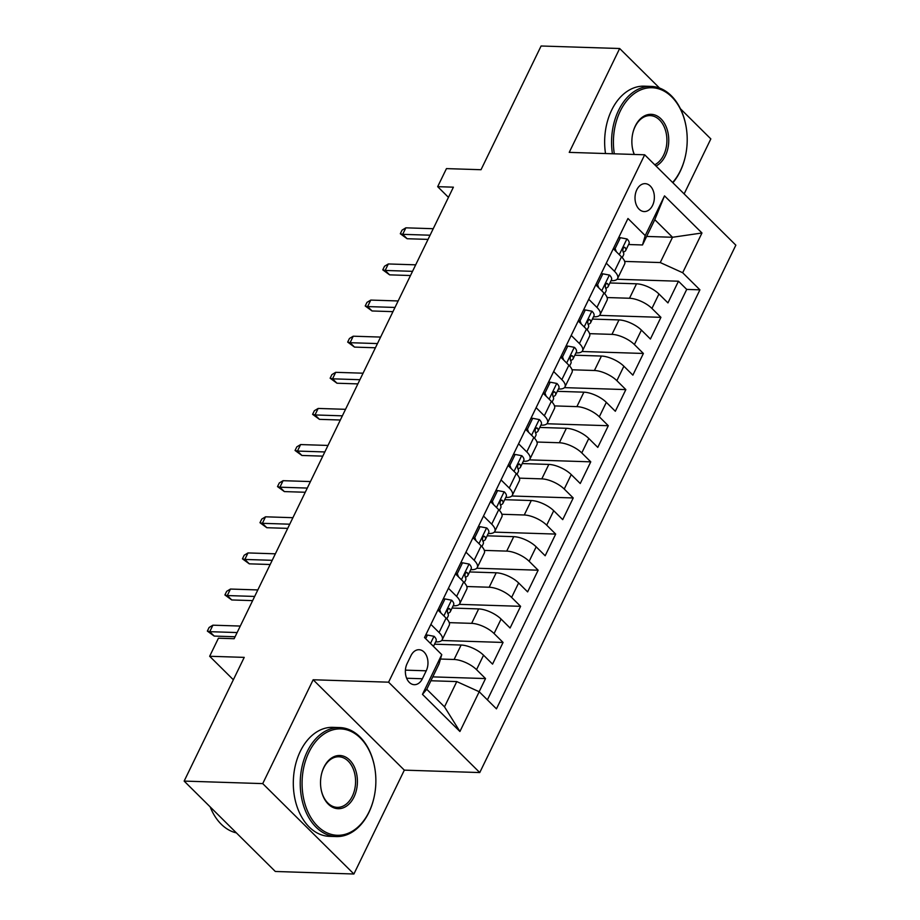 <?xml version="1.0" encoding="UTF-8"?>
<svg xmlns="http://www.w3.org/2000/svg" width="920" height="920" viewBox="0 0 920 920"><rect width="100%" height="100%" fill="white"/><g stroke="black" fill="none" stroke-linecap="round" stroke-linejoin="round"><path stroke-width="1.38" d="M636.801 189.796A13.961 9.671 91.8 0 0 635.984 204.01A13.961 9.671 91.8 0 0 644.241 211.565A13.961 9.671 91.8 0 0 652.567 205.424A13.961 9.671 91.8 0 0 653.395 191.199A13.961 9.671 91.8 0 0 645.138 183.655A13.961 9.671 91.8 0 0 636.801 189.796M684.135 193.913L710.838 138.909L680.432 108.755M479.757 772.558L735.85 245.168L644.678 154.79L388.585 682.18L479.757 772.558L404.328 770.144L313.156 679.765L262.729 783.61L353.901 874L404.328 770.144M353.901 874L275.321 871.481L184.149 781.091L244.225 657.374L209.656 656.27L233.358 679.765M659.559 88.067L619.666 48.518L541.098 46L481.022 169.717L446.453 168.613L437.678 186.668L448.454 197.351M262.729 783.61L184.149 781.091M479.147 691.725L485.53 678.569L432.779 676.879M434.527 644.184L461.127 645.035A17.445 6.808 25.9 0 1 483.552 655.212L492.545 664.125L503.067 642.447L441.669 640.481M452.065 608.062L478.664 608.913A17.445 6.808 -154.1 0 1 501.089 619.08L510.082 628.004L520.605 606.326L459.218 604.359M469.614 571.941L496.202 572.792A17.445 6.808 -154.1 0 1 518.627 582.958L527.62 591.882L538.154 570.204L476.755 568.238M487.151 535.808L513.74 536.659A17.445 6.808 -154.1 0 1 536.176 546.837L545.169 555.76L555.691 534.083L494.293 532.116M504.689 499.686L531.277 500.537A17.445 6.808 -154.1 0 1 553.713 510.715L562.707 519.627L573.229 497.961L511.83 495.995M522.226 463.565L548.826 464.416A17.445 6.808 -154.1 0 1 571.251 474.593L580.244 483.506L590.766 461.84L529.379 459.873M539.775 427.443L566.363 428.294A17.445 6.808 -154.1 0 1 588.788 438.472L597.781 447.384L608.304 425.718L546.917 423.752M557.313 391.322L583.901 392.173A17.445 6.808 -154.1 0 1 606.326 402.35L615.331 411.263L625.853 389.597L564.454 387.63M574.851 355.2L601.438 356.051A17.445 6.808 -154.1 0 1 623.875 366.229L632.868 375.141L643.39 353.464L581.992 351.497M592.388 319.079L618.987 319.93A17.445 6.808 -154.1 0 1 641.412 330.108L650.405 339.02L660.928 317.342L599.541 315.376M606.28 263.166L614.48 271.296A17.445 6.808 25.9 0 1 617.607 278.518A17.445 6.808 25.9 0 1 611.765 280.669L611.053 280.646M588.742 299.287L596.942 307.418A17.445 6.808 25.9 0 1 600.07 314.64A17.445 6.808 25.9 0 1 594.228 316.791L593.515 316.767M571.205 335.409L579.404 343.539A17.445 6.808 25.9 0 1 582.521 350.761A17.445 6.808 25.9 0 1 576.691 352.912L575.977 352.889M553.667 371.542L561.855 379.661A17.445 6.808 25.9 0 1 564.983 386.883A17.445 6.808 25.9 0 1 559.141 389.034L558.428 389.01M536.118 407.663L544.318 415.782A17.445 6.808 25.9 0 1 547.446 423.004A17.445 6.808 25.9 0 1 541.604 425.155L540.891 425.132M518.581 443.785L526.78 451.916A17.445 6.808 25.9 0 1 529.909 459.126A17.445 6.808 25.9 0 1 524.066 461.276L523.353 461.253M501.043 479.906L509.243 488.037A17.445 6.808 25.9 0 1 512.359 495.247A17.445 6.808 25.9 0 1 506.529 497.398L505.816 497.375M483.506 516.028L491.705 524.159A17.445 6.808 25.9 0 1 494.822 531.369A17.445 6.808 25.9 0 1 488.98 533.519L488.267 533.496M465.957 552.149L474.156 560.28A17.445 6.808 25.9 0 1 477.284 567.502A17.445 6.808 25.9 0 1 471.442 569.653L470.729 569.629M448.419 588.271L456.619 596.401A17.445 6.808 25.9 0 1 459.747 603.623A17.445 6.808 25.9 0 1 453.905 605.774L453.192 605.751M209.656 656.27L218.431 638.204L234.14 638.71L453.399 187.174L437.678 186.668M422.372 678.753L426.236 670.806A13.524 9.373 91.8 0 0 427.029 657.018A13.524 9.373 91.8 0 0 419.025 649.716A13.524 9.373 91.8 0 0 410.952 655.661L407.1 663.607A13.524 9.373 91.8 0 0 406.306 677.384A13.524 9.373 91.8 0 0 414.299 684.687A13.524 9.373 91.8 0 0 422.372 678.753L406.628 678.247M642.505 244.961L645.219 235.6L627.969 218.5L424.511 637.525L441.761 654.626L439.035 663.987L426.765 689.275L444.509 706.859L456.78 681.582L479.205 691.748L496.455 708.848L699.924 289.834L682.674 272.734L660.249 262.556L672.531 237.268L654.787 219.684L642.505 244.961L628.59 244.524M645.219 235.6L664.516 195.868L701.971 232.99L682.674 272.734M479.205 691.748L459.919 731.492L422.464 694.358L441.761 654.626M607.119 297.539L629.51 298.252A17.445 6.808 25.9 0 1 651.935 308.43L660.928 317.342M609.937 282.957L636.525 283.808L629.51 298.252M589.582 333.661L611.972 334.374A17.445 6.808 25.9 0 1 634.397 344.551L643.39 353.464M572.044 369.782L594.423 370.495A17.445 6.808 25.9 0 1 616.86 380.673L625.853 389.597M554.507 405.904L576.886 406.628A17.445 6.808 25.9 0 1 599.311 416.794L608.304 425.718M536.958 442.025L559.348 442.75A17.445 6.808 25.9 0 1 581.773 452.916L590.766 461.84M519.42 478.147L541.811 478.871A17.445 6.808 25.9 0 1 564.236 489.037L573.229 497.961M501.883 514.268L524.262 514.993A17.445 6.808 25.9 0 1 546.698 525.17L555.691 534.083M484.345 550.401L506.724 551.115A17.445 6.808 25.9 0 1 529.149 561.292L538.154 570.204M466.796 586.523L489.187 587.236A17.445 6.808 25.9 0 1 511.612 597.413L520.605 606.326M449.259 622.644L471.649 623.357A17.445 6.808 25.9 0 1 494.074 633.535L503.067 642.447M430.882 624.393L439.081 632.523A17.445 6.808 25.9 0 1 442.198 639.745A17.445 6.808 25.9 0 1 436.367 641.895L435.654 641.872M440.473 659.042L454.1 659.479A17.445 6.808 25.9 0 1 476.537 669.656L485.53 678.569M487.404 699.879L686.722 289.409L678.466 281.221L617.078 279.255M636.525 283.808A17.445 6.808 -154.1 0 1 658.95 293.986L667.943 302.898L678.466 281.221M437.897 609.948L446.096 618.079A17.445 6.808 25.9 0 1 449.224 625.289L442.198 639.745M459.747 603.623L466.762 589.168A17.445 6.808 -154.1 0 0 463.634 581.957L455.434 573.827M477.284 567.502L484.299 553.047A17.445 6.808 -154.1 0 0 481.171 545.824L472.972 537.705M494.822 531.369L501.837 516.925A17.445 6.808 -154.1 0 0 498.72 509.703L490.521 501.572M512.359 495.247L519.374 480.803A17.445 6.808 -154.1 0 0 516.258 473.581L508.058 465.451M529.909 459.126L536.923 444.682A17.445 6.808 -154.1 0 0 533.795 437.46L525.596 429.329M547.446 423.004L554.461 408.56A17.445 6.808 -154.1 0 0 551.333 401.338L543.134 393.208M564.983 386.883L571.998 372.439A17.445 6.808 -154.1 0 0 568.882 365.217L560.683 357.086M582.521 350.761L589.536 336.317A17.445 6.808 -154.1 0 0 586.419 329.096L578.22 320.965M600.07 314.64L607.085 300.184A17.445 6.808 -154.1 0 0 603.957 292.974L595.757 284.843M617.607 278.518L624.622 264.063A17.445 6.808 -154.1 0 0 621.494 256.852L613.295 248.722M430.905 680.754L456.78 681.582M313.156 679.765L388.585 682.18M619.666 48.518L569.238 152.375L644.678 154.79M646.645 236.44L672.531 237.268L701.971 232.99M624.657 261.418L660.249 262.556M686.722 289.409L699.924 289.834M426.765 689.275L422.464 694.358M444.509 706.859L459.919 731.492M664.516 195.868L654.787 219.684M425.684 638.687L427.455 635.053L434.136 636.33A11.557 4.519 25.9 0 1 436.08 640.987L433.458 646.392M432.503 645.449A11.557 4.519 -154.1 0 0 432.262 645.012L431.664 644.586M237.13 632.557L209.76 631.683L214.199 636.077L207.356 631.085L209.76 631.683L212.911 625.186L240.281 626.06M214.199 636.077L235.094 636.755M207.356 631.085L209.116 627.474L212.911 625.186M427.455 635.053L425.73 634.995M308.913 752.295A53.21 36.88 91.8 0 0 317.572 826.171A53.21 36.88 91.8 0 0 369.035 811.9A53.21 36.88 91.8 0 0 373.934 797.881A53.21 36.88 91.8 0 0 374.877 768.579A53.21 36.88 91.8 0 0 346.046 729.652A53.21 36.88 91.8 0 0 308.913 752.295M373.934 797.881L373.853 798.238A54.521 37.789 -88.2 0 1 368.828 812.601A54.521 37.789 -88.2 0 1 336.283 836.567A54.521 37.789 -88.2 0 1 304.037 807.093A54.521 37.789 -88.2 0 1 307.234 751.536A54.521 37.789 -88.2 0 1 339.779 727.57A54.521 37.789 -88.2 0 1 374.82 768.223L374.877 768.579M323.943 767.199A26.611 18.434 -88.2 0 1 349.669 760.069A26.611 18.434 -88.2 0 1 354.004 796.996A26.611 18.434 -88.2 0 1 335.432 808.323A26.611 18.434 -88.2 0 1 321.022 788.854A26.611 18.434 -88.2 0 1 321.494 774.203A26.611 18.434 -88.2 0 1 323.943 767.199M320.988 788.67A25.3 17.537 91.8 0 0 337.226 807.357A25.3 17.537 91.8 0 0 352.325 796.237A25.3 17.537 91.8 0 0 353.809 770.454A25.3 17.537 91.8 0 0 338.836 756.78A25.3 17.537 91.8 0 0 323.736 767.901A25.3 17.537 91.8 0 0 321.448 774.387M236.394 832.887A54.521 37.789 -88.2 0 1 210.162 806.874M336.283 836.567L329.372 836.337A54.521 37.789 -88.2 0 1 297.125 806.874A54.521 37.789 -88.2 0 1 300.311 751.306A54.521 37.789 -88.2 0 1 332.867 727.352L339.779 727.57M672.635 182.505A53.21 36.88 91.8 0 0 680.374 170.729A53.21 36.88 91.8 0 0 685.273 156.71A53.21 36.88 91.8 0 0 686.216 127.409A53.21 36.88 91.8 0 0 657.386 88.481A53.21 36.88 91.8 0 0 620.252 111.113A53.21 36.88 91.8 0 0 614.307 153.812M685.273 156.71L685.193 157.067A54.521 37.789 -88.2 0 1 680.168 171.43A54.521 37.789 -88.2 0 1 672.876 182.746M612.421 153.755A54.521 37.789 -88.2 0 1 618.573 110.354A54.521 37.789 -88.2 0 1 651.119 86.399A54.521 37.789 -88.2 0 1 686.159 127.04L686.216 127.409M634.202 154.456A26.611 18.434 -88.2 0 1 632.362 147.683A26.611 18.434 -88.2 0 1 632.833 133.032A26.611 18.434 -88.2 0 1 635.283 126.017A26.611 18.434 -88.2 0 1 661.008 118.887A26.611 18.434 -88.2 0 1 665.344 155.825A26.611 18.434 -88.2 0 1 656.006 166.025M654.752 164.772A25.3 17.537 91.8 0 0 663.665 155.066A25.3 17.537 91.8 0 0 665.137 129.283A25.3 17.537 91.8 0 0 650.175 115.609A25.3 17.537 91.8 0 0 635.076 126.718A25.3 17.537 91.8 0 0 632.787 133.216M605.509 153.536A54.521 37.789 -88.2 0 1 611.65 110.135A54.521 37.789 -88.2 0 1 644.195 86.169L651.119 86.399M632.327 147.499A25.3 17.537 91.8 0 0 634.34 154.456M438.012 609.707L439.725 609.764L444.992 598.931L451.674 600.208A11.557 4.519 25.9 0 1 453.617 604.865L450.282 611.731A11.557 4.519 -154.1 0 0 449.799 608.89L449.086 608.442M439.725 609.764L440.91 612.938M447.867 613.525L449.466 612.582A11.557 4.519 -154.1 0 0 450.282 611.731M448.19 608.833L449.799 608.89C447.718 608.465 447.016 609.914 447.695 613.226A11.557 4.519 25.9 0 1 448.178 616.067L446.832 618.838M254.667 596.436L227.297 595.562L231.736 599.955L224.905 594.964L227.297 595.562L230.46 589.053L257.83 589.938M231.736 599.955L252.632 600.622M224.905 594.964L226.653 591.353L230.46 589.053M444.992 598.931L443.267 598.874M455.549 573.585L457.274 573.643L462.53 562.81L469.211 564.087A11.557 4.519 25.9 0 1 471.166 568.744L467.831 575.609A11.557 4.519 -154.1 0 0 467.337 572.769L466.624 572.32M457.274 573.643L458.459 576.817M465.416 577.403L467.003 576.46A11.557 4.519 -154.1 0 0 467.831 575.609M465.727 572.712L467.337 572.769C465.255 572.343 464.554 573.792 465.232 577.104A11.557 4.519 25.9 0 1 465.727 579.945L464.37 582.716M272.205 560.314L244.835 559.441L249.274 563.833L242.443 558.842L244.835 559.441L247.997 552.931L275.367 553.817M249.274 563.833L270.169 564.5M242.443 558.842L244.191 555.231L247.997 552.931M462.53 562.81L460.816 562.752M473.087 537.464L474.812 537.521L480.067 526.688L486.749 527.965A11.557 4.519 25.9 0 1 488.704 532.622L485.369 539.488A11.557 4.519 -154.1 0 0 484.886 536.647L484.161 536.199M474.812 537.521L475.996 540.695M482.954 541.282L484.541 540.339A11.557 4.519 -154.1 0 0 485.369 539.488M483.264 536.59L484.886 536.647C482.793 536.222 482.091 537.659 482.781 540.971A11.557 4.519 25.9 0 1 483.264 543.812L481.919 546.595M289.754 524.193L262.384 523.319L266.811 527.712L259.98 522.721L262.384 523.319L265.535 516.81L292.905 517.695M266.811 527.712L287.718 528.379M259.98 522.721L261.74 519.098L265.535 516.81M480.067 526.688L478.354 526.631M490.636 501.342L492.349 501.4L497.616 490.567L504.298 491.832A11.557 4.519 25.9 0 1 506.241 496.501L502.906 503.355A11.557 4.519 -154.1 0 0 502.423 500.514L501.71 500.077M492.349 501.4L493.534 504.574M500.491 505.16L502.09 504.217A11.557 4.519 -154.1 0 0 502.906 503.355M500.813 500.468L502.423 500.514C500.342 500.1 499.64 501.538 500.319 504.85A11.557 4.519 25.9 0 1 500.802 507.69L499.456 510.473M307.291 488.072L279.921 487.197L284.361 491.591L277.518 486.599L279.921 487.197L283.072 480.688L310.442 481.562M284.361 491.591L305.256 492.257M277.518 486.599L279.277 482.977L283.072 480.688M497.616 490.567L495.891 490.509M508.173 465.221L509.887 465.278L515.154 454.445L521.835 455.71A11.557 4.519 25.9 0 1 523.779 460.379L520.444 467.233A11.557 4.519 -154.1 0 0 519.961 464.393L519.248 463.956M509.887 465.278L511.072 468.452M518.029 469.039L519.627 468.096A11.557 4.519 -154.1 0 0 520.444 467.233M518.351 464.347L519.961 464.393C517.879 463.979 517.178 465.416 517.856 468.728A11.557 4.519 25.9 0 1 518.339 471.569L516.994 474.352M324.829 451.95L297.459 451.065L301.898 455.469L295.055 450.466L297.459 451.065L300.622 444.567L327.991 445.441M301.898 455.469L322.793 456.136M295.055 450.466L296.815 446.855L300.622 444.567M515.154 454.445L513.429 454.388M525.711 429.099L527.436 429.157L532.691 418.312L539.373 419.589A11.557 4.519 25.9 0 1 541.316 424.246L537.993 431.112A11.557 4.519 -154.1 0 0 537.498 428.272L536.785 427.834M527.436 429.157L528.62 432.319M535.566 432.917L537.165 431.974A11.557 4.519 -154.1 0 0 537.993 431.112M535.889 428.225L537.498 428.272C535.417 427.846 534.716 429.295 535.394 432.607A11.557 4.519 25.9 0 1 535.889 435.447L534.531 438.23M342.366 415.828L314.997 414.943L319.435 419.347L312.604 414.345L314.997 414.943L318.159 408.445L345.529 409.319M319.435 419.347L340.331 420.014M312.604 414.345L314.353 410.734L318.159 408.445M532.691 418.312L530.978 418.266M543.248 392.978L544.973 393.035L550.229 382.191L556.91 383.467A11.557 4.519 25.9 0 1 558.865 388.125L555.53 394.99A11.557 4.519 -154.1 0 0 555.047 392.15L554.323 391.713M544.973 393.035L546.158 396.198M553.115 396.796L554.702 395.841A11.557 4.519 -154.1 0 0 555.53 394.99M553.426 392.104L555.047 392.15C552.954 391.724 552.253 393.173 552.943 396.485A11.557 4.519 25.9 0 1 553.426 399.326L552.069 402.109M359.916 379.707L332.546 378.822L336.973 383.226L330.142 378.223L332.546 378.822L335.697 372.324L363.066 373.198M336.973 383.226L357.88 383.893M330.142 378.223L331.89 374.612L335.697 372.324M550.229 382.191L548.515 382.145M560.786 356.856L562.511 356.914L567.778 346.07L574.459 347.346A11.557 4.519 25.9 0 1 576.403 352.003L573.068 358.869A11.557 4.519 -154.1 0 0 572.585 356.028L571.872 355.591M562.511 356.914L563.695 360.077M570.653 360.663L572.251 359.72A11.557 4.519 -154.1 0 0 573.068 358.869M570.975 355.982L572.585 356.028C570.503 355.603 569.802 357.052 570.48 360.364A11.557 4.519 25.9 0 1 570.963 363.204L569.618 365.987M377.453 343.574L350.083 342.7L354.51 347.104L347.679 342.102L350.083 342.7L353.234 336.202L380.604 337.077M354.51 347.104L375.417 347.772M347.679 342.102L349.439 338.491L353.234 336.202M567.778 346.07L566.053 346.012M578.335 320.735L580.048 320.792L585.316 309.948L591.997 311.224A11.557 4.519 25.9 0 1 593.94 315.882L590.606 322.747A11.557 4.519 -154.1 0 0 590.122 319.907L589.409 319.47M580.048 320.792L581.233 323.955M588.191 324.541L589.789 323.598A11.557 4.519 -154.1 0 0 590.606 322.747M588.512 319.849L590.122 319.907C588.041 319.481 587.339 320.93 588.018 324.242A11.557 4.519 25.9 0 1 588.501 327.083L587.155 329.866M394.99 307.452L367.62 306.578L372.059 310.971L365.217 305.98L367.62 306.578L370.783 300.081L398.153 300.955M372.059 310.971L392.955 311.65M365.217 305.98L366.976 302.369L370.783 300.081M585.316 309.948L583.591 309.891M595.872 284.613L597.597 284.659L602.853 273.827L609.534 275.103A11.557 4.519 25.9 0 1 611.478 279.76L608.154 286.626A11.557 4.519 -154.1 0 0 607.66 283.786L606.947 283.348M597.597 284.659L598.782 287.833M605.728 288.42L607.327 287.477A11.557 4.519 -154.1 0 0 608.154 286.626M606.05 283.728L607.66 283.786C605.578 283.36 604.877 284.809 605.556 288.121A11.557 4.519 25.9 0 1 606.05 290.961L604.693 293.744M412.528 271.331L385.158 270.457L389.597 274.85L382.766 269.859L385.158 270.457L388.32 263.959L415.69 264.833M389.597 274.85L410.492 275.529M382.766 269.859L384.514 266.248L388.32 263.959M602.853 273.827L601.139 273.769M613.41 248.492L615.135 248.538L620.39 237.705L627.072 238.981A11.557 4.519 25.9 0 1 629.027 243.639L625.692 250.505A11.557 4.519 -154.1 0 0 625.209 247.664L624.484 247.227M615.135 248.538L616.319 251.712M623.277 252.298L624.864 251.355A11.557 4.519 -154.1 0 0 625.692 250.505M623.587 247.606L625.209 247.664C623.116 247.238 622.414 248.687 623.105 251.999A11.557 4.519 25.9 0 1 623.587 254.84L622.231 257.611M430.065 235.209L402.695 234.335L407.134 238.728L400.303 233.737L402.695 234.335L405.858 227.827L433.228 228.712M407.134 238.728L428.041 239.395M400.303 233.737L402.051 230.126L405.858 227.827M620.39 237.705L618.677 237.647M618.987 319.93L611.972 334.374M601.438 356.051L594.423 370.495M583.901 392.173L576.886 406.628M566.363 428.294L559.348 442.75M548.826 464.416L541.811 478.871M531.277 500.537L524.262 514.993M513.74 536.659L506.724 551.115M496.202 572.792L489.187 587.236M478.664 608.913L471.649 623.357M461.127 645.035L454.1 659.479M483.552 655.212L476.537 669.656M658.95 293.986L651.935 308.43M641.412 330.108L634.397 344.551M623.875 366.229L616.86 380.673M606.326 402.35L599.311 416.794M588.788 438.472L581.773 452.916M571.251 474.593L564.236 489.037M553.713 510.715L546.698 525.17M536.176 546.837L529.149 561.292M518.627 582.958L511.612 597.413M501.089 619.08L494.074 633.535M446.096 618.079L439.081 632.523M463.634 581.957L456.619 596.401M481.171 545.824L474.156 560.28M498.72 509.703L491.705 524.159M516.258 473.581L509.243 488.037M533.795 437.46L526.78 451.916M551.333 401.338L544.318 415.782M568.882 365.217L561.855 379.661M586.419 329.096L579.404 343.539M603.957 292.974L596.942 307.418M621.494 256.852L614.48 271.296M405.409 670.139L426.236 670.806M433.964 636.295L430.491 643.448M451.513 600.173L443.877 615.882M469.05 564.052L461.426 579.761M486.588 527.93L478.963 543.639M504.125 491.809L496.501 507.506M521.663 455.687L514.038 471.385M539.212 419.554L531.587 435.263M556.749 383.433L549.125 399.142M574.287 347.311L566.662 363.02M591.824 311.19L584.2 326.899M609.373 275.068L601.737 290.777M626.911 238.947L619.286 254.656"/></g></svg>
